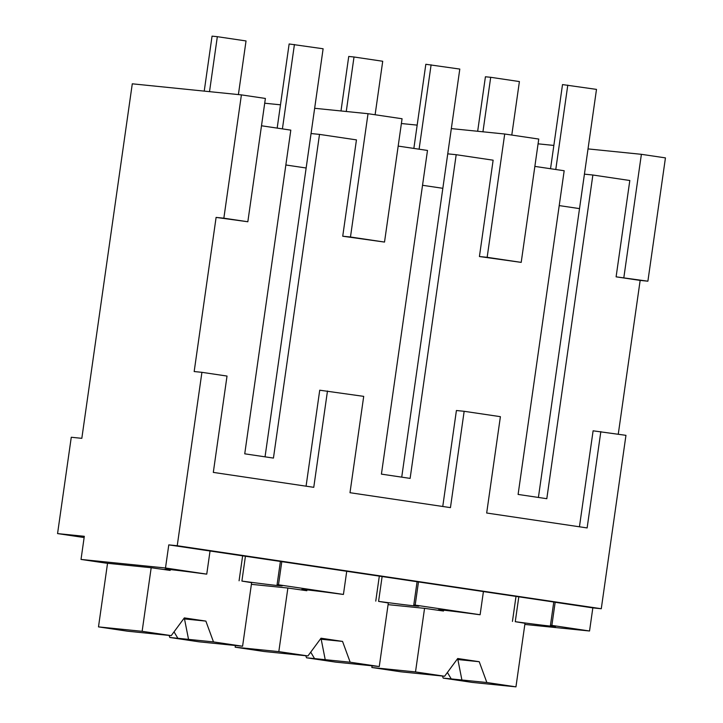 <?xml version="1.0" encoding="UTF-8"?>
<svg xmlns="http://www.w3.org/2000/svg" width="723" height="723" viewBox="0 0 723 723"><rect width="100%" height="100%" fill="white"/><g stroke="black" fill="none" stroke-linecap="round" stroke-linejoin="round"><path stroke-width="1.08" d="M618.264 434.189L640.153 280.407L647.889 281.193L665.44 157.885L641.391 154.315L588.016 148.902M553.845 145.431L538.075 143.832M647.889 281.193L616.104 276.837L629.814 180.506L592.869 175.011L546.805 498.698L518.102 494.433L564.175 170.745L534.866 166.398M623.841 277.623L641.391 154.315M579.439 526.796L593.104 430.818L625.955 435.336L601.274 608.739L592.833 607.88L589.543 630.998L551.866 625.404L555.165 602.286L556.565 602.422L168.784 544.88L165.495 567.998L81.021 559.43L84.311 536.303L57.56 533.592L71.27 437.261L81.826 438.328L132.282 83.814L241.401 94.885L223.85 218.192L216.105 217.406L194.171 371.541L201.916 372.327L177.234 545.729L168.784 544.88M524.835 624.437L589.543 630.998M504.708 134.008L487.157 257.316L521.202 262.377L538.752 139.06L504.708 134.008L451.333 128.595M417.162 125.124L401.392 123.525M538.409 497.451L579.521 208.613L559.213 205.594L579.521 208.613L584.428 174.153L592.869 175.011M384.519 242.069L350.474 237.008L368.025 113.701L402.069 118.753L384.519 242.069L342.729 236.222L356.448 139.882L319.503 134.397L273.439 458.084L244.736 453.818L290.809 130.131L261.491 125.775M241.401 94.885L265.386 98.445L247.835 221.753L216.105 217.406M600.84 431.604L587.13 527.935L486.678 513.014L500.397 416.674L464.157 411.297L450.447 507.627L349.995 492.706L363.705 396.367L319.729 390.203L306.073 486.181M464.157 411.297L456.412 410.51L442.756 506.489M640.153 280.407L616.104 276.837M521.202 262.377L479.421 256.529L493.131 160.19L456.186 154.704L410.122 478.391L381.419 474.125L427.492 150.438L398.183 146.091M327.474 390.989L313.764 487.32L213.312 472.399L227.022 376.059L201.916 372.327M601.274 608.739L177.234 545.729M592.833 607.88L555.165 602.286M551.866 625.404L550.465 625.259L553.773 602.006M518.807 596.818L515.264 621.69A70.556 1.112 -171.9 0 0 555.625 626.416A70.556 1.112 -171.9 0 0 550.465 625.259M515.264 621.69L525.006 623.271L515.951 686.85L486.85 682.521L479.232 661.717L457.713 658.517L444.609 676.249L415.508 671.929L424.555 608.341L388.079 604.645M84.13 537.541L57.56 533.592M368.025 113.701L314.65 108.287M280.479 104.817L264.708 103.217M487.157 257.316L479.421 256.529M350.474 237.008L342.729 236.222M265.043 456.837L311.053 133.538L319.503 134.397M247.835 221.753L223.85 218.192M401.726 477.144L447.745 153.845L456.186 154.704M165.495 567.998L206.751 574.125L210.041 551.007M206.751 574.125L205.341 573.981A70.556 1.112 -171.9 0 0 164.98 569.254A70.556 1.112 -171.9 0 0 170.149 570.411L151.188 567.727L106.127 563.154L81.021 559.43M346.724 571.315L343.434 594.433L278.5 584.79L281.789 561.663M278.5 584.79L277.09 584.645L280.407 561.391M343.434 594.433L342.024 594.288A70.556 1.112 -171.9 0 0 301.663 589.561A70.556 1.112 -171.9 0 0 306.832 590.718L287.871 588.034L251.396 584.338M483.407 591.622L480.117 614.74L415.183 605.097L418.472 581.979M415.183 605.097L413.782 604.952L417.09 581.699M480.117 614.74L478.716 614.595A70.556 1.112 -171.9 0 0 438.346 609.869A70.556 1.112 -171.9 0 0 443.515 611.025L424.555 608.341M512.444 621.4L516.005 596.403M442.838 188.305L422.53 185.287L442.838 188.305L459.801 69.074L425.829 64.275L413.854 148.414M306.154 167.998L285.847 164.98L306.154 167.998L323.118 48.766L289.137 43.967L277.171 128.107M170.267 569.579L170.149 570.411M245.431 556.195L241.898 581.075A70.556 1.112 -171.9 0 0 282.259 585.802A70.556 1.112 -171.9 0 0 277.09 584.645M241.898 581.075L251.631 582.657L242.585 646.235L213.484 641.907L205.865 621.102L184.338 617.903L171.243 635.634L142.133 631.315L151.188 567.727M306.95 589.887L306.832 590.718M382.124 576.502L378.581 601.382A70.556 1.112 -171.9 0 0 418.942 606.109A70.556 1.112 -171.9 0 0 413.782 604.952M378.581 601.382L388.323 602.964L379.268 666.543L350.167 662.214L342.548 641.409L321.021 638.21L307.926 655.942L278.816 651.622L287.871 588.034M443.633 610.194L443.515 611.025M239.078 580.786L242.639 555.779M375.761 601.093L379.322 576.086M486.85 682.521L443.199 678.102L472.309 682.422L515.951 686.85M443.199 678.102L442.449 676.032M444.609 676.249L400.967 671.821L371.857 667.501L372.101 665.811M371.857 667.501L415.508 671.929M461.907 680L457.867 659.548L457.044 659.421M457.867 659.548L479.232 661.717M451.242 678.915L447.401 672.471M350.167 662.214L306.516 657.785L335.626 662.114L379.268 666.543M306.516 657.785L305.757 655.725M307.926 655.942L264.284 651.513L235.174 647.193L235.409 645.503M235.174 647.193L278.816 651.622M325.223 659.683L321.184 639.24L320.361 639.114M321.184 639.24L342.548 641.409M314.559 658.608L310.718 652.164M213.484 641.907L169.833 637.478L198.942 641.807L242.585 646.235M169.833 637.478L169.074 635.418M171.243 635.634L127.6 631.206L98.491 626.886L107.537 563.298M98.491 626.886L142.133 631.315M188.54 639.376L184.501 618.933L183.678 618.807M184.501 618.933L205.865 621.102M177.876 638.301L174.035 631.857M511.794 135.056L519.403 81.563L490.7 77.298L485.422 76.765L477.668 131.261M490.7 77.298L482.946 131.794M375.11 114.749L382.72 61.256L354.017 56.99L348.739 56.457L340.985 110.953M354.017 56.99L346.263 111.487M238.4 94.577L246.037 40.949L217.334 36.683L212.056 36.15L204.229 91.116M217.334 36.683L209.516 91.649M579.521 208.613L596.493 89.39L562.512 84.582L550.537 168.721M555.779 169.498L567.79 85.124M419.096 149.191L431.107 64.817M282.413 128.884L294.424 44.51"/></g></svg>
